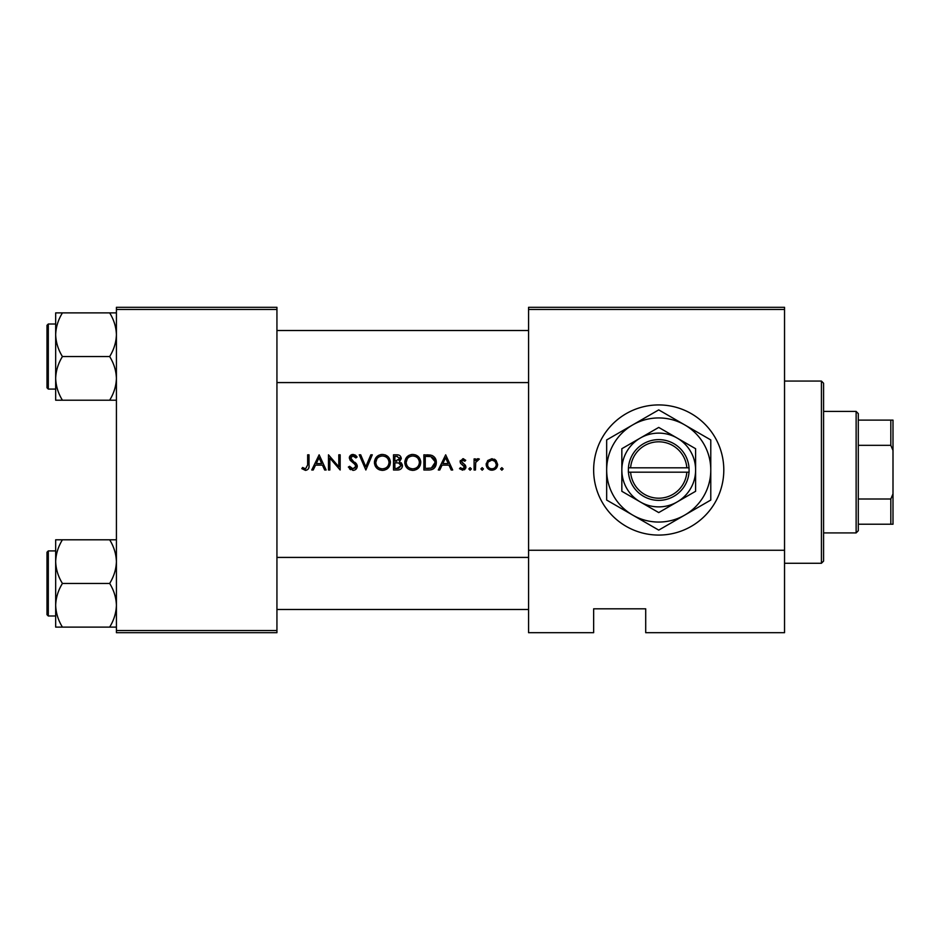 <?xml version="1.0" encoding="UTF-8"?>
<svg xmlns="http://www.w3.org/2000/svg" width="940" height="940" viewBox="0 0 940 940"><rect width="100%" height="100%" fill="white"/><g stroke="black" fill="none" stroke-linecap="round" stroke-linejoin="round"><path stroke-width="1.41" d="M658.729 404.929A65.072 65.072 0 0 0 593.645 470A65.072 65.072 0 0 0 658.729 535.072A65.072 65.072 0 0 0 723.8 470A65.072 65.072 0 0 0 658.729 404.929M319.142 454.819L311.739 470L313.231 470L315.535 465.136L322.42 465.136L324.664 470L326.145 470L319.142 454.819M348.34 467.074L352.958 470.388C355.543 470.2 356.988 468.825 357.294 466.275L350.679 457.909L352.899 455.982L355.872 457.933L357.106 456.993L353.052 454.431L349.316 457.968L350.162 460.283L355.39 464.771L355.931 466.264L352.958 468.837L349.621 466.299L348.34 467.074M382.31 454.431C377.469 454.913 374.837 457.592 374.426 462.48C374.884 467.321 377.551 469.965 382.439 470.388C387.304 469.941 389.959 467.274 390.394 462.398C389.971 457.486 387.268 454.831 382.31 454.431M412.684 454.431C407.843 454.913 405.211 457.592 404.799 462.48C405.257 467.321 407.925 469.965 412.801 470.388C417.677 469.941 420.333 467.274 420.756 462.398C420.333 457.486 417.642 454.831 412.684 454.431M445.678 454.819L438.287 470L439.767 470L442.082 465.136L448.968 465.136L451.212 470L452.692 470L445.678 454.819M470.106 467.662L468.849 468.931L470.106 470.2L471.375 468.931L470.106 467.662L471.375 468.931L470.106 470.2L468.849 468.931L470.106 467.662L468.849 468.931M482.185 467.662L480.916 468.931L482.185 470.2L483.442 468.931L482.185 467.662L483.442 468.931L482.185 470.2L480.916 468.931L482.185 467.662M501.843 467.662L500.574 468.931L501.843 470.2L503.112 468.931L501.843 467.662L503.112 468.931L501.843 470.2L500.574 468.931L501.843 467.662L500.574 468.931M491.926 458.708L487.696 460.541L486.168 464.478C486.485 467.991 488.401 469.894 491.926 470.2C495.415 469.906 497.331 468.003 497.66 464.478L496.132 460.541L491.926 458.708M474.101 458.908L474.101 470L475.464 470L475.711 462.468L479.353 459.084L478.166 458.708L475.464 460.541L475.464 458.908L474.101 458.908M465.735 460.283L462.891 458.708L460.083 461.622L460.588 463.326L464.56 467.051L462.609 468.837L460.4 467.662L459.507 468.696L462.68 470.2L465.923 466.992L465.406 465.277L461.446 461.564L462.891 460.071L464.806 461.235L465.735 460.283M423.881 470L428.581 470C433.457 469.965 436.043 467.497 436.336 462.598C436.383 459.19 434.856 456.77 431.765 455.36L423.881 454.819L423.881 470M393.507 454.819L393.507 470L397.608 470C400.487 469.941 402.097 468.496 402.461 465.688L399.535 461.81L401.298 458.579C400.922 455.912 399.312 454.655 396.469 454.819L393.507 454.819M359.245 454.819L365.86 470L372.287 454.819L370.83 454.819L365.766 466.781L360.702 454.819L359.245 454.819M328.483 470L329.846 470L329.846 458.074L340.163 470L340.163 454.819L338.799 454.819L338.799 466.769L328.483 454.819L328.483 470M307.65 454.819L307.65 464.912L305.559 468.837L302.621 467.474L301.811 468.637L305.477 470.388C308.249 469.882 309.424 468.108 309.013 465.065L309.013 454.819L307.65 454.819M784.536 632.691L645.709 632.691L645.709 608.826L593.645 608.826L593.645 632.691L528.574 632.691L528.574 307.31L784.536 307.31L784.536 632.691M116.419 309.471L116.419 307.31L276.936 307.31L276.936 309.471L116.419 309.471L116.419 630.529L276.936 630.529L276.936 632.691L116.419 632.691L116.419 630.529M276.936 309.471L276.936 630.529M784.536 309.471L528.574 309.471M784.536 550.264L528.574 550.264M494.24 459.166L495.251 459.742M490.774 470.106L489.728 469.812M487.837 468.543L487.155 467.721M486.274 465.606L486.262 463.408M496.214 465.335L496.297 464.489C496.05 467.156 494.593 468.602 491.914 468.837C489.247 468.613 487.778 467.168 487.531 464.489C487.778 461.81 489.235 460.341 491.914 460.071C494.593 460.341 496.05 461.81 496.297 464.489L495.016 461.376L491.914 460.071L488.353 461.904M491.056 468.755L492.783 468.755M494.428 468.085L495.016 467.591M487.848 462.797L487.613 465.347M476.58 459.261L477.731 458.744M476.427 460.882L475.616 462.962M462.891 458.708L463.714 458.838M464.806 461.235L462.339 460.189M463.808 460.341L462.891 460.071L461.446 461.564L463.408 463.714M465.406 465.277L465.923 466.992M465.864 467.638L465.688 468.238M464.971 469.283L464.313 469.788M459.507 468.696L460.4 467.662L462.609 468.837L463.949 468.332M464.524 467.403L463.702 465.559M464.56 467.051L464.184 465.993M462.504 464.842L460.588 463.326L460.271 460.506M460.588 463.326L460.083 461.622M445.572 457.78L448.239 463.573L442.822 463.573L445.572 457.78M426.948 454.819L430.579 455.066M434.738 457.498L435.737 459.249M436.242 463.972L435.843 465.582M435.502 466.381L434.832 467.462M433.798 468.555L433.164 469.013M431.942 469.565L430.156 469.918M434.891 461.458L430.978 456.793C433.622 457.792 434.962 459.719 434.973 462.598L431.319 468.061L425.244 468.437L425.244 456.37L429.886 456.57M428.311 456.429L426.302 456.37M434.926 463.467L434.914 461.646M430.297 468.273L432.142 467.721M432.894 467.251L434.069 465.97M434.092 465.946L434.774 464.348M426.983 468.437L429.169 468.379M404.835 461.693L404.94 460.917M405.692 458.708L408.971 455.348M411.132 454.572L411.896 454.466M415.68 454.937L418.429 456.723M420.638 460.917L420.732 461.622M420.756 462.398L420.192 465.464M418.453 468.061L414.376 470.247M412.801 470.388L409.734 469.824M408.324 469.072L407.137 468.096M406.115 466.875L405.387 465.523M404.929 463.961L404.835 463.255M414.035 456.1L412.754 455.982C416.772 456.299 418.981 458.438 419.393 462.398L419.275 461.117M419.146 460.553L418.03 458.438M415.75 456.676L414.622 456.241M419.275 463.679L419.393 462.398C419.005 466.393 416.796 468.531 412.754 468.837L414.035 468.719M418.747 465.265L419.17 464.149M412.754 468.837C408.771 468.531 406.573 466.405 406.162 462.468C406.573 466.405 408.771 468.52 412.754 468.837M407.29 458.791L406.162 462.468C406.538 458.509 408.736 456.346 412.754 455.982L411.591 456.088M411.05 456.206L409.922 456.617M401.227 462.75L402.414 465.041M402.367 466.604L402.109 467.415M401.662 468.167L400.981 468.896M400.804 469.037L400.193 469.436M398.96 460.541L399.935 458.603L394.87 461.235L394.87 456.37L396.715 456.37L399.935 458.603L399.759 457.71M397.432 456.405L396.715 456.37M395.787 461.235L396.856 461.199M400.358 463.89L398.619 462.974L401.098 465.688L396.809 468.437L394.87 468.437L394.87 462.797L398.619 462.974L395.775 462.797M398.701 468.296L401.098 465.688L400.828 464.536M396.809 468.437L397.937 468.402M374.461 461.693L374.566 460.917M375.33 458.708L378.597 455.348M380.759 454.572L381.522 454.466M385.306 454.937L388.055 456.711M390.264 460.917L390.359 461.622M390.394 462.398L389.818 465.464M388.079 468.061L386.904 469.06M386.869 469.072L384.002 470.247M382.439 470.388L379.361 469.824M377.962 469.072L376.764 468.096M375.741 466.875L375.013 465.523M374.555 463.961L374.461 463.255M388.913 463.679L389.031 462.398C388.643 466.393 386.422 468.531 382.38 468.837C378.397 468.531 376.212 466.405 375.788 462.468C376.176 458.509 378.362 456.346 382.38 455.982C386.399 456.299 388.62 458.438 389.031 462.398C388.608 458.438 386.399 456.299 382.38 455.982L381.229 456.088M376.928 458.791L375.788 462.468C376.212 466.405 378.409 468.52 382.38 468.837L383.661 468.719M388.549 464.901L388.808 464.149M380.677 456.206L379.56 456.617M350.538 469.695L349.421 468.696M349.621 466.299L350.221 467.215M351.29 468.285L351.889 468.613M352.418 468.778L355.32 467.85M355.872 466.804L355.896 465.852M355.931 466.264L354.239 463.573M353.475 462.962L352.653 462.351M349.386 457.251L349.586 456.582M349.598 456.57L350.409 455.418M350.42 455.406L351.642 454.678M351.654 454.666L352.336 454.49M353.052 454.431L355.308 455.113M355.414 455.183L356.718 456.488M354.744 456.687L352.899 455.982L351.36 456.488M350.726 457.498L352.171 460.259M350.679 457.909L351.678 459.872M354.885 462.269L356.107 463.444M356.507 463.937L357.212 465.5M356.448 468.719L355.426 469.659M319.024 457.78L321.703 463.573L316.275 463.573L319.024 457.78M308.943 466.898L308.743 468.108M301.811 468.637L302.621 467.474L305.559 468.837L307.65 464.912M821.419 381.064L823.581 383.226L823.581 561.11L821.419 563.272L821.419 381.064L784.536 381.064M276.936 330.516L528.574 330.516M276.936 382.58L528.574 382.58M116.419 539.795L109.663 539.795C113.881 546.587 116.137 553.86 116.419 561.627C116.16 569.288 113.904 576.561 109.663 583.446C113.881 590.25 116.137 597.523 116.419 605.278C116.16 612.951 113.904 620.224 109.663 627.109L62.428 627.109C58.209 620.318 55.953 613.033 55.672 605.278C55.93 597.617 58.186 590.332 62.428 583.446C58.209 576.655 55.953 569.381 55.672 561.627C55.93 553.954 58.186 546.681 62.428 539.795L55.672 539.795L55.672 627.109L62.428 627.109M47 614.689L47 552.215L48.304 550.911L48.304 615.994L47 614.689M109.663 539.795L62.428 539.795M109.663 583.446L62.428 583.446M109.663 627.109L116.419 627.109M528.574 609.484L276.936 609.484M528.574 557.42L276.936 557.42M55.672 334.722L55.672 378.373C55.93 370.713 58.186 363.439 62.428 356.554C58.209 349.751 55.953 342.477 55.672 334.722C55.93 327.049 58.186 319.776 62.428 312.891L55.672 312.891L55.672 334.722M48.304 389.089L47 387.785L47 325.311L48.304 324.006L48.304 389.089L55.672 389.089M116.419 312.891L109.663 312.891C113.881 319.682 116.137 326.967 116.419 334.722C116.16 342.383 113.904 349.668 109.663 356.554L62.428 356.554M109.663 312.891L62.428 312.891M109.663 356.554C113.881 363.345 116.137 370.619 116.419 378.373C116.16 386.046 113.904 393.32 109.663 400.205L62.428 400.205C58.209 393.413 55.953 386.14 55.672 378.373L55.672 400.205L62.428 400.205M109.663 400.205L116.419 400.205M856.129 411.426L858.291 413.6L858.291 530.736L856.129 532.91L856.129 411.426L823.581 411.426M858.291 498.999L890.826 498.999L893 493.864L893 524.226L890.826 524.226L890.826 498.999M858.291 420.11L893 420.11L893 493.864M893 450.471L890.826 445.337L890.826 420.11M858.291 445.337L890.826 445.337M858.291 524.226L890.826 524.226M630.611 472.174L689.091 472.174L689.02 467.826A30.374 30.374 0 0 0 658.729 439.626A30.374 30.374 0 0 0 628.437 467.826L628.355 472.174L630.611 472.174A28.2 28.2 0 0 0 658.729 498.2A28.2 28.2 0 0 0 686.834 472.174M628.437 472.174A30.374 30.374 0 0 0 658.729 500.374A30.374 30.374 0 0 0 689.02 472.174M695.6 448.709L658.729 427.418L640.281 438.064L621.845 448.709L621.845 491.291L658.729 512.582L695.6 491.291L695.6 448.709M621.845 448.709L621.845 491.291M684.755 515.085A52.064 52.064 0 0 0 684.755 424.915A52.064 52.064 0 0 0 606.664 470A52.064 52.064 0 0 0 684.755 515.085L710.781 500.057L710.781 439.944L658.729 409.887L606.664 439.944L606.664 500.057L658.729 530.113L684.755 515.085M677.164 501.937A36.871 36.871 0 0 0 677.164 438.064A36.871 36.871 0 0 0 621.845 470A36.871 36.871 0 0 0 677.164 501.937M689.02 467.826L628.437 467.826M686.834 467.826A28.2 28.2 0 0 0 658.729 441.8A28.2 28.2 0 0 0 630.611 467.826M821.419 563.272L784.536 563.272M48.304 615.994L55.672 615.994M48.304 550.911L55.672 550.911M48.304 324.006L55.672 324.006M856.129 532.91L823.581 532.91"/></g></svg>
